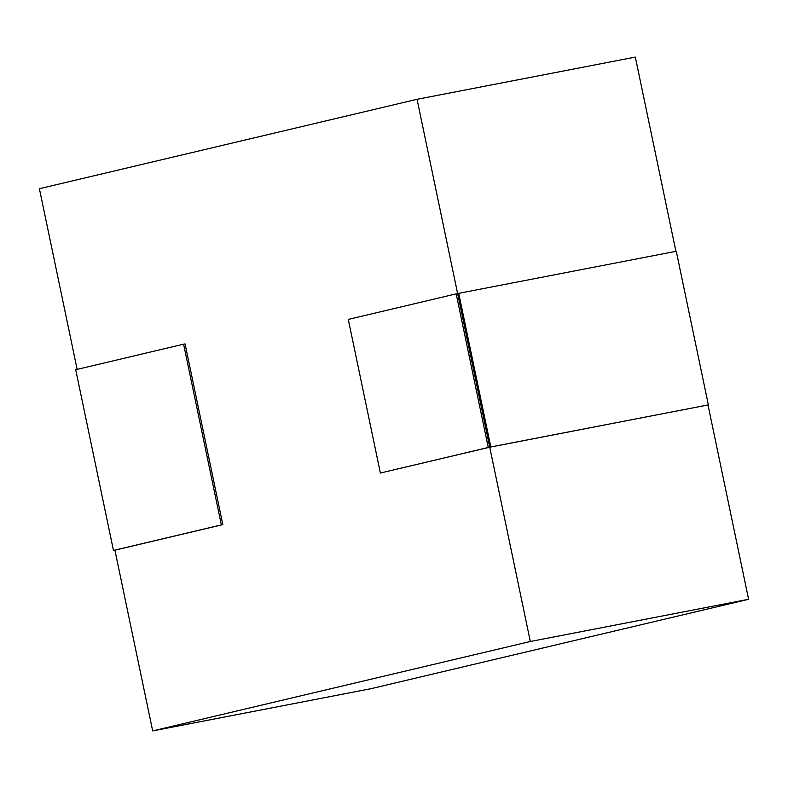 <?xml version="1.0" encoding="UTF-8"?>
<svg xmlns="http://www.w3.org/2000/svg" width="788" height="788" viewBox="0 0 788 788"><rect width="100%" height="100%" fill="white"/><g stroke="black" fill="none" stroke-linecap="round" stroke-linejoin="round"><path stroke-width="1.18" d="M183.604 344.179L75.707 369.72L113.462 550.457L221.359 524.906L183.604 344.179L185.052 343.893L222.817 524.631L221.359 524.906M113.462 550.457L114.91 550.172L152.675 730.909L370.951 688.702L748.6 599.294L708.008 404.973M222.817 524.631L114.91 550.172M152.675 730.909L530.314 641.501L489.732 447.21L488.274 447.495L456.183 293.865L457.631 293.589L417.049 99.298L635.325 57.091L675.907 251.333M417.049 99.298L39.4 188.706L77.145 369.385M530.314 641.501L748.6 599.294M456.183 293.865L348.286 319.416L380.377 473.036L489.732 447.21L708.363 404.884L676.271 251.264L458.714 293.333L490.806 446.954L708.363 404.884M490.806 446.954L489.732 447.21L457.631 293.589L458.714 293.333M380.377 473.036L488.274 447.495"/></g></svg>
